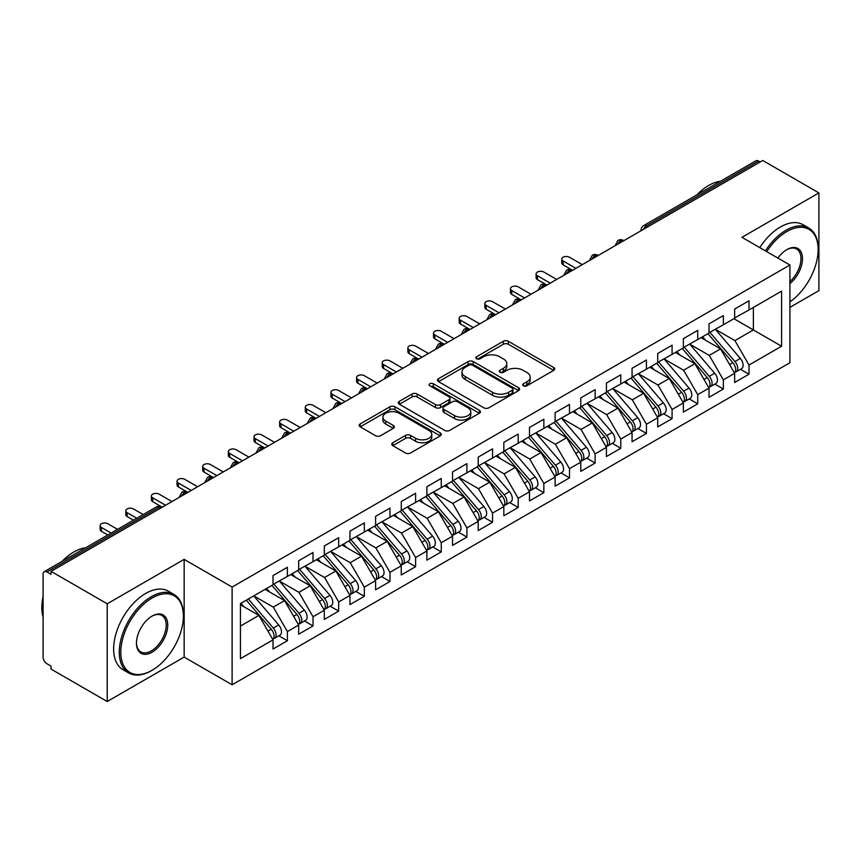 <?xml version="1.0" encoding="UTF-8"?>
<svg xmlns="http://www.w3.org/2000/svg" width="862" height="862" viewBox="0 0 862 862"><rect width="100%" height="100%" fill="white"/><g stroke="black" fill="none" stroke-linecap="round" stroke-linejoin="round"><path stroke-width="1.29" d="M523.396 385.81A2.489 1.444 0 0 0 526.919 385.81L553.673 370.369A3.556 2.058 0 0 0 554.708 368.914A3.556 2.058 0 0 0 553.673 367.46L508.354 341.298A3.556 2.058 0 0 0 503.322 341.298L476.578 356.739A2.489 1.444 0 0 0 475.846 357.762A2.489 1.444 0 0 0 476.578 358.775A2.489 1.444 0 0 0 480.102 358.775L483.56 356.771A11.389 6.573 0 0 1 499.669 356.771L503.451 358.958A11.389 6.573 0 0 1 506.781 363.602A11.389 6.573 0 0 1 503.451 368.257L499.992 370.261A2.489 1.444 0 0 0 499.26 371.274A2.489 1.444 0 0 0 499.992 372.287A2.489 1.444 0 0 0 503.516 372.287L506.975 370.294A11.389 6.573 0 0 1 523.083 370.294L526.865 372.47A11.389 6.573 0 0 1 530.195 377.125A11.389 6.573 0 0 1 526.865 381.78L523.396 383.773A2.489 1.444 0 0 0 522.674 384.786A2.489 1.444 0 0 0 523.396 385.81L523.396 383.773M392.813 442.745A3.556 2.058 0 0 0 391.768 444.199A3.556 2.058 0 0 0 392.813 445.654L405.528 452.992A3.556 2.058 0 0 0 410.56 452.992L440.267 435.838A3.556 2.058 0 0 0 441.301 434.383A3.556 2.058 0 0 0 440.267 432.929L394.947 406.778A3.556 2.058 0 0 0 389.915 406.778L360.208 423.921A3.556 2.058 0 0 0 359.174 425.375A3.556 2.058 0 0 0 360.208 426.83L375.563 435.698A3.556 2.058 0 0 0 380.605 435.698L393.309 428.36A3.556 2.058 0 0 0 394.354 426.905A3.556 2.058 0 0 0 393.309 425.451L385.702 421.055A9.525 5.495 0 0 1 382.911 417.165A9.525 5.495 0 0 1 388.794 412.09A9.525 5.495 0 0 1 399.171 413.275L428.996 430.504A9.525 5.495 0 0 1 431.787 434.383A9.525 5.495 0 0 1 425.903 439.469A9.525 5.495 0 0 1 415.527 438.273L410.56 435.407A3.556 2.058 0 0 0 405.528 435.407L392.813 442.745L392.813 445.654M789.915 307.368L818.9 290.634L818.9 192.905L762.73 160.483L51.052 571.366L51.052 574.329L46.947 571.959A5.441 3.146 -120 0 0 44.231 571.689A5.441 3.146 -120 0 0 43.1 574.178L43.1 657.103A5.441 3.146 -120 0 0 46.947 663.762L51.052 666.132L51.052 669.095L107.211 701.517L184.156 657.103L232.115 684.784L232.115 587.065L184.156 559.373L107.211 603.799L51.052 571.366M818.9 192.905L741.966 237.33L789.915 265.011L232.115 587.065M483.808 407.791A3.556 2.058 0 0 0 488.851 407.791L518.558 390.637A3.556 2.058 0 0 0 519.592 389.182A3.556 2.058 0 0 0 518.558 387.738L473.238 361.577A3.556 2.058 0 0 0 468.206 361.577L438.499 378.72A3.556 2.058 0 0 0 437.454 380.174A3.556 2.058 0 0 0 438.499 381.629L483.808 407.791M430.817 386.348A2.489 1.444 0 0 1 433.338 386.693L433.338 383.741L479.412 410.334A3.556 2.058 0 0 1 480.446 411.788A3.556 2.058 0 0 1 479.412 413.243L449.705 430.386A3.556 2.058 0 0 1 444.673 430.386L399.354 404.224L399.354 401.326A3.556 2.058 0 0 0 398.309 402.78A3.556 2.058 0 0 0 399.354 404.224M399.354 401.326L412.068 393.988A3.556 2.058 0 0 1 417.1 393.988L435.482 404.59A3.556 2.058 0 0 0 440.514 404.59L448.951 399.72A3.556 2.058 0 0 0 449.986 398.266A3.556 2.058 0 0 0 448.951 396.822L429.815 385.767A2.489 1.444 0 0 1 429.082 384.754A2.489 1.444 0 0 1 430.623 383.428A2.489 1.444 0 0 1 433.338 383.741M232.115 684.784L789.915 362.74L789.915 265.011M733.885 318.692L781.586 346.233L781.586 291.151L749.013 309.954L749.013 300.773L734.65 309.07L734.65 318.25L723.369 324.758L723.369 315.578L709.006 323.875L709.006 333.055L697.724 339.563L697.724 330.383L683.361 338.68L683.361 347.86L672.08 354.379L672.08 345.199L657.717 353.485L657.717 362.665L646.425 369.184L646.425 360.004L632.062 368.289L632.062 377.47L620.78 383.989L620.78 374.808L606.417 383.094L606.417 392.275L595.136 398.794L595.136 389.613L580.772 397.91L580.772 407.09L569.491 413.598L569.491 404.418L555.128 412.715L555.128 421.895L543.847 428.403L543.847 419.223L529.483 427.52L529.483 436.7L518.202 443.219L518.202 434.039L503.839 442.325L503.839 451.505L492.547 458.024L492.547 448.843L478.194 457.129L478.194 466.31L466.902 472.829L466.902 463.648L452.539 471.945L452.539 481.125L441.258 487.633L441.258 478.453L426.895 486.75L426.895 495.93L415.613 502.438L415.613 493.258L401.25 501.555L401.25 510.735L389.969 517.254L389.969 508.074L375.606 516.36L375.606 525.54L364.324 532.059L364.324 522.878L349.961 531.164L349.961 540.345L338.669 546.864L338.669 537.683L324.317 545.969L324.317 555.15L313.025 561.668L313.025 552.488L298.661 560.785L298.661 569.965L287.38 576.473L287.38 567.293L273.017 575.59L273.017 584.77L240.444 603.572L240.444 658.654L273.017 639.852L258.912 615.414L240.444 604.758M781.586 346.233L749.013 365.035L734.909 340.609L715.417 329.349M740.49 369.292L749.013 374.216L749.013 365.035M749.013 374.216L734.65 382.512L734.65 373.332L723.369 379.84L709.264 355.413L689.772 344.153L714.673 373.235L709.286 376.349A7.252 4.191 60 0 1 712.087 383.245A7.252 4.191 60 0 1 710.579 386.564A7.252 4.191 60 0 1 709.404 386.898M714.846 384.107L723.369 389.021L723.369 379.84M723.369 389.021L709.006 397.317L709.006 388.137L697.724 394.645L683.62 370.218L664.128 358.969L689.018 388.04L683.641 391.154A7.252 4.191 60 0 1 686.432 398.05A7.252 4.191 60 0 1 684.934 401.369A7.252 4.191 60 0 1 683.76 401.703M689.201 398.912L697.724 403.825L697.724 394.645M697.724 403.825L683.361 412.122L683.361 402.942L672.08 409.461L657.965 385.023L638.483 373.774M663.546 413.717L672.08 418.641L672.08 409.461M672.08 418.641L657.717 426.927L657.717 417.747L646.425 424.266L632.32 399.828L612.828 388.579M637.902 428.522L646.425 433.446L646.425 424.266M646.425 433.446L632.062 441.732L632.062 432.552L620.78 439.07L606.676 414.644L587.184 403.384M612.257 443.327L620.78 448.251L620.78 439.07M620.78 448.251L606.417 456.548L606.417 447.367L595.136 453.875L581.031 429.448L561.539 418.189M586.613 458.131L595.136 463.056L595.136 453.875M595.136 463.056L580.772 471.352L580.772 462.172L569.491 468.68L555.387 444.253L535.895 433.004M560.968 472.947L569.491 477.86L569.491 468.68M569.491 477.86L555.128 486.157L555.128 476.977L543.847 483.485L529.742 459.058L510.25 447.809M535.324 487.752L543.847 492.665L543.847 483.485M543.847 492.665L529.483 500.962L529.483 491.782L518.202 498.301L504.087 473.863L484.606 462.614M509.668 502.557L518.202 507.481L518.202 498.301M518.202 507.481L503.839 515.767L503.839 506.587L492.547 513.105L478.442 488.668L458.95 477.419M484.024 517.362L492.547 522.286L492.547 513.105M492.547 522.286L478.194 530.572L478.194 521.391L466.902 527.91L452.798 503.483L433.306 492.224M458.379 532.166L466.902 537.091L466.902 527.91M466.902 537.091L452.539 545.387L452.539 536.207L441.258 542.715L427.153 518.288L407.661 507.028M432.735 546.971L441.258 551.895L441.258 542.715M441.258 551.895L426.895 560.192L426.895 551.012L415.613 557.52L401.509 533.093L382.017 521.844M407.09 561.787L415.613 566.7L415.613 557.52M415.613 566.7L401.25 574.997L401.25 565.817L389.969 572.336L375.864 547.898L356.372 536.649M381.446 576.592L389.969 581.516L389.969 572.336M389.969 581.516L375.606 589.802L375.606 580.622L364.324 587.141L350.209 562.703L330.728 551.454M355.79 591.397L364.324 596.321L364.324 587.141M364.324 596.321L349.961 604.607L349.961 595.426L338.669 601.945L324.565 577.508L305.073 566.259M330.146 606.202L338.669 611.126L338.669 601.945M338.669 611.126L324.317 619.412L324.317 610.231L313.025 616.75L298.92 592.323L279.428 581.063M304.502 621.006L313.025 625.931L313.025 616.75M313.025 625.931L298.661 634.227L298.661 625.047L287.38 631.555L273.276 607.128L253.784 595.868M278.857 635.822L287.38 640.735L287.38 631.555M287.38 640.735L273.017 649.032L273.017 639.852M273.017 584.468L287.38 576.473M240.444 626.081L258.912 615.414M298.661 569.663L313.025 561.668M273.276 607.128L284.557 600.609L265.065 589.36M298.661 625.047L284.557 600.609M324.317 554.859L338.669 546.864M298.92 592.323L310.201 585.804L290.709 574.555M324.317 610.231L310.201 585.804M349.961 540.054L364.324 532.059M324.565 577.508L335.857 571L316.365 559.74M349.961 595.426L335.857 571M375.606 525.249L389.969 517.254M350.209 562.703L361.501 556.195L342.009 544.935M375.606 580.622L361.501 556.195M401.25 510.433L415.613 502.438M375.864 547.898L387.146 541.379L367.654 530.13M401.25 565.817L387.146 541.379M426.895 495.628L441.258 487.633M401.509 533.093L412.79 526.574L393.298 515.325M426.895 551.012L412.79 526.574M452.539 480.824L466.902 472.829M427.153 518.288L438.435 511.769L418.943 500.52M452.539 536.207L438.435 511.769M478.194 466.019L492.547 458.024M452.798 503.483L464.079 496.965L444.587 485.715M478.194 521.391L464.079 496.965M503.839 451.214L518.202 443.219M478.442 488.668L489.735 482.16L470.243 470.9M503.839 506.587L489.735 482.16M529.483 436.409L543.847 428.403M504.087 473.863L515.379 467.355L495.887 456.095M529.483 491.782L515.379 467.355M555.128 421.593L569.491 413.598M529.742 459.058L541.024 452.539L521.532 441.29M555.128 476.977L541.024 452.539M580.772 406.789L595.136 398.794M555.387 444.253L566.668 437.734L547.176 426.485M580.772 462.172L566.668 437.734M606.417 391.984L620.78 383.989M581.031 429.448L592.313 422.93L572.821 411.68M606.417 447.367L592.313 422.93M632.062 377.179L646.425 369.184M606.676 414.644L617.957 408.125L598.465 396.876M632.062 432.552L617.957 408.125M657.717 362.374L672.08 354.379M632.32 399.828L643.612 393.32L624.12 382.06M657.717 417.747L643.612 393.32M683.361 347.569L697.724 339.563M657.965 385.023L669.257 378.515L649.765 367.255M683.361 402.942L669.257 378.515M709.006 332.754L723.369 324.758M683.62 370.218L694.901 363.699L675.409 352.45M709.006 388.137L694.901 363.699M760.165 161.959L758.635 161.075L646.489 225.812L648.03 226.706M643.418 229.367A5.441 3.146 120 0 1 646.489 225.812A5.441 3.146 60 0 0 643.774 225.542L755.909 160.806A5.441 3.146 60 0 1 758.635 161.075M734.65 317.949L749.013 309.954M734.909 340.609L753.377 329.941L753.377 307.432L781.586 291.151M709.264 355.413L720.546 348.894L701.054 337.645M734.65 373.332L720.546 348.894M107.211 603.799L107.211 701.517M184.156 657.103L184.156 559.373M622.256 241.586L620.715 240.692A5.441 3.146 -120 0 0 618 240.423A5.441 3.146 -120 0 0 617.935 240.466L615.403 245.067A5.441 3.146 0 0 0 615.457 245.508M596.612 256.391L595.071 255.508A5.441 3.146 -120 0 0 592.356 255.238A5.441 3.146 -120 0 0 592.291 255.271L589.759 259.871A5.441 3.146 0 0 0 589.813 260.313M570.967 271.196L569.426 270.312A5.441 3.146 -120 0 0 566.7 270.043A5.441 3.146 -120 0 0 566.646 270.075L564.114 274.676A5.441 3.146 0 0 0 564.168 275.118M545.323 286.001L543.782 285.117A5.441 3.146 -120 0 0 541.056 284.848A5.441 3.146 -120 0 0 540.991 284.88L538.47 289.481A5.441 3.146 0 0 0 538.524 289.934M519.667 300.806L518.137 299.922A5.441 3.146 -120 0 0 515.411 299.653A5.441 3.146 -120 0 0 515.347 299.696L512.815 304.286A5.441 3.146 0 0 0 512.879 304.739M494.023 315.621L492.482 314.727A5.441 3.146 -120 0 0 489.767 314.458A5.441 3.146 -120 0 0 489.702 314.501L487.17 319.091A5.441 3.146 0 0 0 487.224 319.543M468.378 330.426L466.838 329.532A5.441 3.146 -120 0 0 464.122 329.262A5.441 3.146 -120 0 0 464.058 329.306L461.526 333.906A5.441 3.146 0 0 0 461.579 334.348M442.734 345.231L441.193 344.347A5.441 3.146 -120 0 0 438.478 344.078A5.441 3.146 -120 0 0 438.413 344.11L435.881 348.711A5.441 3.146 0 0 0 435.935 349.153M417.089 360.036L415.549 359.152A5.441 3.146 -120 0 0 412.823 358.883A5.441 3.146 -120 0 0 412.769 358.915L410.237 363.516A5.441 3.146 0 0 0 410.29 363.958M391.445 374.841L389.904 373.957A5.441 3.146 -120 0 0 387.178 373.688A5.441 3.146 -120 0 0 387.113 373.72L384.592 378.321A5.441 3.146 0 0 0 384.646 378.774M365.79 389.656L364.26 388.762A5.441 3.146 -120 0 0 361.534 388.493A5.441 3.146 -120 0 0 361.469 388.536L358.937 393.126A5.441 3.146 0 0 0 359.001 393.578M340.145 404.461L338.604 403.567A5.441 3.146 -120 0 0 335.889 403.297A5.441 3.146 -120 0 0 335.824 403.341L333.292 407.941A5.441 3.146 0 0 0 333.346 408.383M314.501 419.266L312.96 418.372A5.441 3.146 -120 0 0 310.245 418.102A5.441 3.146 -120 0 0 310.18 418.145L307.648 422.746A5.441 3.146 0 0 0 307.702 423.188M288.856 434.071L287.315 433.187A5.441 3.146 -120 0 0 284.6 432.918A5.441 3.146 -120 0 0 284.535 432.95L282.003 437.551A5.441 3.146 0 0 0 282.057 437.993M263.212 448.876L261.671 447.992A5.441 3.146 -120 0 0 258.956 447.723A5.441 3.146 -120 0 0 258.891 447.755L256.359 452.356A5.441 3.146 0 0 0 256.413 452.798M237.567 463.681L236.026 462.797A5.441 3.146 -120 0 0 233.3 462.528A5.441 3.146 -120 0 0 233.236 462.571L230.714 467.161A5.441 3.146 0 0 0 230.768 467.613M211.912 478.496L210.382 477.602A5.441 3.146 -120 0 0 207.656 477.332A5.441 3.146 -120 0 0 207.591 477.376L205.059 481.966A5.441 3.146 0 0 0 205.124 482.418M186.267 493.301L184.727 492.407A5.441 3.146 -120 0 0 182.011 492.137A5.441 3.146 -120 0 0 181.947 492.18L179.415 496.781A5.441 3.146 0 0 0 179.468 497.223M524.398 386.154L526.865 384.732A11.389 6.573 0 0 0 530.195 380.088L530.195 377.125M506.781 363.602L506.781 366.565A11.389 6.573 0 0 1 503.451 371.22L500.984 372.643M553.619 370.391L508.354 344.261A3.556 2.058 0 0 0 503.322 344.261L477.57 359.131M518.504 390.669L473.238 364.529A3.556 2.058 0 0 0 468.206 364.529L438.553 381.661M512.254 390.206A2.489 1.444 0 0 0 512.987 389.182A2.489 1.444 0 0 0 512.254 388.169L472.484 365.208A2.489 1.444 0 0 0 468.96 365.208L465.308 367.309A11.389 6.573 0 0 0 461.978 371.964A11.389 6.573 0 0 0 465.308 376.619L492.493 392.307A11.389 6.573 0 0 0 508.612 392.307L512.254 390.206L512.254 393.169A2.489 1.444 0 0 0 512.987 392.145L512.987 389.182M461.978 371.964L461.978 374.927A11.389 6.573 0 0 0 465.308 379.582L465.308 376.619M512.254 393.169L508.612 395.27A11.389 6.573 0 0 1 492.493 395.27L465.308 379.582M399.408 404.256L412.068 396.94L412.068 393.988M449.986 398.266L449.986 401.229A3.556 2.058 0 0 1 448.951 402.683L440.514 407.554A3.556 2.058 0 0 1 435.482 407.554L417.1 396.94A3.556 2.058 0 0 0 412.068 396.94M433.338 386.693L479.358 413.264M454.554 415.603A9.525 5.495 0 0 0 464.93 416.799A9.525 5.495 0 0 0 470.803 411.713A9.525 5.495 0 0 0 468.012 407.823L457.506 401.757A3.556 2.058 0 0 0 452.475 401.757L444.038 406.627A3.556 2.058 0 0 0 442.993 408.082A3.556 2.058 0 0 0 444.038 409.536L454.554 415.603L454.554 418.566A9.525 5.495 0 0 0 464.93 419.751A9.525 5.495 0 0 0 470.803 414.676L470.803 411.713M442.993 408.082L442.993 411.045A3.556 2.058 0 0 0 444.038 412.499L444.038 409.536M454.554 418.566L444.038 412.499M431.787 434.383L431.787 437.346A9.525 5.495 0 0 1 425.903 442.432A9.525 5.495 0 0 1 415.527 441.236L410.56 438.37A3.556 2.058 0 0 0 405.528 438.37L392.856 445.676M382.911 417.165L382.911 420.128A9.525 5.495 0 0 0 385.702 424.018L385.702 421.055M393.309 425.451L393.309 428.36L385.702 424.018M440.213 435.87L394.947 409.73A3.556 2.058 0 0 0 389.915 409.73L360.262 426.852M709.997 332.484L734.93 361.544A7.252 4.191 60 0 1 737.732 368.44A7.252 4.191 60 0 1 736.223 371.759L741.611 368.645A7.252 4.191 -120 0 0 743.119 365.326A7.252 4.191 -120 0 0 740.318 358.43L715.385 329.37M736.223 371.759A7.252 4.191 60 0 1 735.049 372.093M707.95 333.669L732.872 362.73A7.252 4.191 60 0 1 735.674 369.615A7.252 4.191 60 0 1 734.359 372.826M563.08 260.949L563.08 264.796A4.536 2.618 180 0 1 561.755 262.942L561.755 259.096A4.536 2.618 0 0 0 563.08 260.949L575.902 268.351M582.313 264.645L569.491 257.242A4.536 2.618 0 0 0 564.545 256.671A4.536 2.618 0 0 0 561.755 259.096M705.515 340.221L702.562 336.773M563.08 264.796L572.142 270.043A5.441 3.146 120 0 0 569.426 270.312A5.441 3.146 120 0 0 566.474 273.793M710.579 386.564L715.966 383.45A7.252 4.191 -120 0 0 717.464 380.131A7.252 4.191 -120 0 0 714.673 373.235M682.305 348.474L707.228 377.534A7.252 4.191 60 0 1 710.029 384.43A7.252 4.191 60 0 1 708.715 387.631M537.435 275.754L537.435 279.6A4.536 2.618 180 0 1 536.099 277.747L536.099 273.9A4.536 2.618 0 0 0 537.435 275.754L550.258 283.156M556.669 279.45L543.847 272.047A4.536 2.618 0 0 0 538.901 271.487A4.536 2.618 0 0 0 536.099 273.9M679.87 355.025L676.918 351.577M537.435 279.6L546.917 285.074M684.353 347.289L709.286 376.349M684.934 401.369L690.322 398.266A7.252 4.191 -120 0 0 691.82 394.936A7.252 4.191 -120 0 0 689.018 388.04M656.65 363.279L681.583 392.339A7.252 4.191 60 0 1 684.385 399.235A7.252 4.191 60 0 1 683.07 402.435M511.791 290.559L511.791 294.405A4.536 2.618 180 0 1 510.455 292.552L510.455 288.705A4.536 2.618 0 0 0 511.791 290.559L524.613 297.961M531.024 294.254L518.202 286.852A4.536 2.618 0 0 0 513.256 286.292A4.536 2.618 0 0 0 510.455 288.705M654.226 369.83L651.273 366.382M511.791 294.405L521.273 299.89M658.708 362.094L683.641 391.154M633.064 376.899L657.986 405.959A7.252 4.191 60 0 1 660.788 412.855A7.252 4.191 60 0 1 659.29 416.174L664.677 413.07A7.252 4.191 -120 0 0 666.175 409.752A7.252 4.191 -120 0 0 663.374 402.856L638.44 373.796M659.29 416.174A7.252 4.191 60 0 1 658.115 416.508M631.006 378.084L655.939 407.144A7.252 4.191 60 0 1 658.74 414.04A7.252 4.191 60 0 1 657.426 417.24M486.136 305.363L486.136 309.21A4.536 2.618 180 0 1 484.81 307.368L484.81 303.51A4.536 2.618 0 0 0 486.136 305.363L498.958 312.766M505.369 309.07L492.547 301.668A4.536 2.618 0 0 0 487.612 301.097A4.536 2.618 0 0 0 484.81 303.51M628.581 384.635L625.618 381.198M486.136 309.21L495.628 314.695M607.408 391.704L632.342 420.764A7.252 4.191 60 0 1 635.143 427.66A7.252 4.191 60 0 1 633.645 430.978L639.033 427.875A7.252 4.191 -120 0 0 640.531 424.557A7.252 4.191 -120 0 0 637.729 417.661L612.796 388.6M633.645 430.978A7.252 4.191 60 0 1 632.471 431.323M605.361 392.889L630.294 421.949A7.252 4.191 60 0 1 633.096 428.845A7.252 4.191 60 0 1 631.771 432.045M460.491 320.168L460.491 324.026A4.536 2.618 180 0 1 459.166 322.172L459.166 318.326A4.536 2.618 0 0 0 460.491 320.168L473.313 327.571M479.725 323.875L466.902 316.473A4.536 2.618 0 0 0 461.967 315.901A4.536 2.618 0 0 0 459.166 318.326M602.937 399.451L599.974 396.003M460.491 324.026L469.984 329.499M789.915 301.862A44.253 25.548 120 0 0 818.135 249.614A44.253 25.548 120 0 0 786.844 231.555A44.253 25.548 120 0 0 766.727 251.629M765.413 250.864A45.341 26.172 -60 0 1 786.069 230.219A45.341 26.172 -60 0 1 808.739 227.977A45.341 26.172 -60 0 1 818.135 248.73L818.135 249.614M777.869 258.061A22.121 12.768 -60 0 1 786.844 249.614L786.844 249.614A22.121 12.768 -60 0 1 802.414 256.908A22.121 12.768 -60 0 1 789.915 283.62M696.819 194.92A45.341 26.172 -60 0 1 708.618 185.502A45.341 26.172 -60 0 1 720.427 181.289M759.767 247.609A45.341 26.172 -60 0 1 780.433 226.965A45.341 26.172 -60 0 1 803.104 224.713L808.739 227.977M789.915 281.605A21.033 12.143 120 0 0 800.442 263.384A21.033 12.143 120 0 0 796.596 249.021A21.033 12.143 120 0 0 786.456 249.851M151.324 670.722L152.1 670.28A44.253 25.548 120 0 0 183.39 616.082A44.253 25.548 120 0 0 152.1 598.023A44.253 25.548 120 0 0 120.809 652.211A44.253 25.548 120 0 0 152.1 670.28L151.324 670.722A45.341 26.172 -60 0 1 128.664 672.963A45.341 26.172 -60 0 1 121.714 636.641A45.341 26.172 -60 0 1 151.324 596.687A45.341 26.172 -60 0 1 173.995 594.446A45.341 26.172 -60 0 1 183.39 615.199L183.39 616.082M152.1 652.211A22.121 12.768 -60 0 1 136.455 643.181A22.121 12.768 -60 0 1 152.1 616.082L152.1 616.082A22.121 12.768 -60 0 1 167.745 625.112A22.121 12.768 -60 0 1 152.1 652.211M136.455 642.729A21.033 12.143 120 0 0 140.808 651.92A21.033 12.143 120 0 0 151.324 650.885A21.033 12.143 120 0 0 165.073 632.342A21.033 12.143 120 0 0 161.84 615.49A21.033 12.143 120 0 0 151.712 616.319M62.064 561.388A45.341 26.172 -60 0 1 73.873 551.971A45.341 26.172 -60 0 1 85.683 547.758M128.664 672.963L123.018 669.709A45.341 26.172 -60 0 1 116.068 633.376A45.341 26.172 -60 0 1 145.689 593.433A45.341 26.172 -60 0 1 168.349 591.181L173.995 594.446M43.1 617.117A45.341 26.172 -60 0 1 43.1 596.396M581.764 406.508L606.697 435.579A7.252 4.191 60 0 1 609.499 442.465A7.252 4.191 60 0 1 608.001 445.794L613.378 442.68A7.252 4.191 -120 0 0 614.886 439.361A7.252 4.191 -120 0 0 612.085 432.465L587.151 403.405M608.001 445.794A7.252 4.191 60 0 1 606.826 446.128M579.717 407.694L604.65 436.765A7.252 4.191 60 0 1 607.451 443.65A7.252 4.191 60 0 1 606.126 446.861M434.847 334.973L434.847 338.831A4.536 2.618 180 0 1 433.521 336.977L433.521 333.131A4.536 2.618 0 0 0 434.847 334.973L447.669 342.386M454.08 338.68L441.258 331.277A4.536 2.618 0 0 0 436.323 330.706A4.536 2.618 0 0 0 433.521 333.131M577.281 414.256L574.329 410.808M434.847 338.831L444.339 344.304M556.119 421.324L581.053 450.384A7.252 4.191 60 0 1 583.854 457.28A7.252 4.191 60 0 1 582.346 460.599L587.733 457.485A7.252 4.191 -120 0 0 589.242 454.166A7.252 4.191 -120 0 0 586.44 447.27L561.507 418.21M582.346 460.599A7.252 4.191 60 0 1 581.171 460.933M554.072 422.509L578.995 451.569A7.252 4.191 60 0 1 581.796 458.465A7.252 4.191 60 0 1 580.482 461.666M409.202 349.789L409.202 353.635A4.536 2.618 180 0 1 407.877 351.782L407.877 347.936A4.536 2.618 0 0 0 409.202 349.789L422.024 357.191M428.436 353.485L415.613 346.082A4.536 2.618 0 0 0 410.668 345.511A4.536 2.618 0 0 0 407.877 347.936M551.637 429.06L548.685 425.612M409.202 353.635L418.264 358.883A5.441 3.146 120 0 0 415.549 359.152A5.441 3.146 120 0 0 412.596 362.633M530.475 436.129L555.408 465.189A7.252 4.191 60 0 1 558.21 472.085A7.252 4.191 60 0 1 556.701 475.404L562.089 472.29A7.252 4.191 -120 0 0 563.586 468.971A7.252 4.191 -120 0 0 560.796 462.075L535.862 433.015M556.701 475.404A7.252 4.191 60 0 1 555.527 475.738M528.428 437.314L553.35 466.374A7.252 4.191 60 0 1 556.152 473.27A7.252 4.191 60 0 1 554.837 476.47M383.558 364.594L383.558 368.44A4.536 2.618 180 0 1 382.222 366.587L382.222 362.74A4.536 2.618 0 0 0 383.558 364.594L396.38 371.996M402.791 368.289L389.969 360.887A4.536 2.618 0 0 0 385.023 360.327A4.536 2.618 0 0 0 382.222 362.74M525.992 443.865L523.04 440.417M383.558 368.44L392.619 373.688A5.441 3.146 120 0 0 389.904 373.957A5.441 3.146 120 0 0 386.952 377.437M504.83 450.934L529.764 479.994A7.252 4.191 60 0 1 532.554 486.89A7.252 4.191 60 0 1 531.057 490.209L536.444 487.105A7.252 4.191 -120 0 0 537.942 483.776A7.252 4.191 -120 0 0 535.14 476.891L510.218 447.82M531.057 490.209A7.252 4.191 60 0 1 529.882 490.543M502.772 452.119L527.706 481.179A7.252 4.191 60 0 1 530.507 488.075A7.252 4.191 60 0 1 529.193 491.275M357.913 379.399L357.913 383.245A4.536 2.618 180 0 1 356.577 381.403L356.577 377.545A4.536 2.618 0 0 0 357.913 379.399L370.735 386.801M377.147 383.105L364.324 375.692A4.536 2.618 0 0 0 359.379 375.132A4.536 2.618 0 0 0 356.577 377.545M500.348 458.67L497.396 455.233M357.913 383.245L366.975 388.493A5.441 3.146 120 0 0 364.26 388.762A5.441 3.146 120 0 0 361.307 392.242M479.186 465.739L504.108 494.799A7.252 4.191 60 0 1 506.91 501.695A7.252 4.191 60 0 1 505.412 505.013L510.8 501.91A7.252 4.191 -120 0 0 512.297 498.592A7.252 4.191 -120 0 0 509.496 491.696L484.563 462.635M505.412 505.013A7.252 4.191 60 0 1 504.238 505.347M477.128 466.924L502.061 495.984A7.252 4.191 60 0 1 504.863 502.88A7.252 4.191 60 0 1 503.548 506.08M332.258 394.203L332.258 398.05A4.536 2.618 180 0 1 330.933 396.208L330.933 392.35A4.536 2.618 0 0 0 332.258 394.203L345.08 401.606M351.491 397.91L338.669 390.508A4.536 2.618 0 0 0 333.734 389.936A4.536 2.618 0 0 0 330.933 392.35M474.703 473.475L471.74 470.038M332.258 398.05L341.33 403.297A5.441 3.146 120 0 0 338.604 403.567A5.441 3.146 120 0 0 335.663 407.047M453.531 480.543L478.464 509.604A7.252 4.191 60 0 1 481.265 516.5A7.252 4.191 60 0 1 479.768 519.818L485.155 516.715A7.252 4.191 -120 0 0 486.653 513.396A7.252 4.191 -120 0 0 483.851 506.5L458.918 477.44M479.768 519.818A7.252 4.191 60 0 1 478.593 520.163M451.483 481.729L476.417 510.789A7.252 4.191 60 0 1 479.218 517.685A7.252 4.191 60 0 1 477.893 520.885M306.613 409.008L306.613 412.866A4.536 2.618 180 0 1 305.288 411.012L305.288 407.166A4.536 2.618 0 0 0 306.613 409.008L319.436 416.411M325.847 412.715L313.025 405.312A4.536 2.618 0 0 0 308.09 404.741A4.536 2.618 0 0 0 305.288 407.166M449.059 488.291L446.096 484.843M306.613 412.866L315.686 418.102A5.441 3.146 120 0 0 312.96 418.372A5.441 3.146 120 0 0 310.008 421.852M427.886 495.359L452.819 524.419A7.252 4.191 60 0 1 455.621 531.304A7.252 4.191 60 0 1 454.123 534.634L459.5 531.52A7.252 4.191 -120 0 0 461.008 528.201A7.252 4.191 -120 0 0 458.207 521.305L433.274 492.245M454.123 534.634A7.252 4.191 60 0 1 452.949 534.968M425.839 496.534L450.772 525.604A7.252 4.191 60 0 1 453.574 532.49A7.252 4.191 60 0 1 452.248 535.701M280.969 423.824L280.969 427.671A4.536 2.618 180 0 1 279.644 425.817L279.644 421.971A4.536 2.618 0 0 0 280.969 423.824L293.791 431.226M300.202 427.52L287.38 420.117A4.536 2.618 0 0 0 282.445 419.546A4.536 2.618 0 0 0 279.644 421.971M423.404 503.096L420.451 499.648M280.969 427.671L290.041 432.918A5.441 3.146 120 0 0 287.315 433.187A5.441 3.146 120 0 0 284.363 436.668M402.242 510.164L427.175 539.224A7.252 4.191 60 0 1 429.976 546.12A7.252 4.191 60 0 1 428.468 549.439L433.855 546.325A7.252 4.191 -120 0 0 435.364 543.006A7.252 4.191 -120 0 0 432.562 536.11L407.629 507.05M428.468 549.439A7.252 4.191 60 0 1 427.293 549.773M400.194 511.349L425.117 540.409A7.252 4.191 60 0 1 427.918 547.305A7.252 4.191 60 0 1 426.604 550.506M255.324 438.629L255.324 442.475A4.536 2.618 180 0 1 253.999 440.622L253.999 436.775A4.536 2.618 0 0 0 255.324 438.629L268.147 446.031M274.558 442.325L261.736 434.922A4.536 2.618 0 0 0 256.79 434.362A4.536 2.618 0 0 0 253.999 436.775M397.759 517.9L394.807 514.452M255.324 442.475L264.386 447.723A5.441 3.146 120 0 0 261.671 447.992A5.441 3.146 120 0 0 258.719 451.472M376.597 524.969L401.53 554.029A7.252 4.191 60 0 1 404.332 560.925A7.252 4.191 60 0 1 402.823 564.244L408.211 561.13A7.252 4.191 -120 0 0 409.709 557.811A7.252 4.191 -120 0 0 406.918 550.915L381.985 521.855M402.823 564.244A7.252 4.191 60 0 1 401.649 564.578M374.55 526.154L399.472 555.214A7.252 4.191 60 0 1 402.274 562.11A7.252 4.191 60 0 1 400.959 565.31M229.68 453.434L229.68 457.28A4.536 2.618 180 0 1 228.344 455.427L228.344 451.58A4.536 2.618 0 0 0 229.68 453.434L242.502 460.836M248.913 457.129L236.091 449.727A4.536 2.618 0 0 0 231.145 449.167A4.536 2.618 0 0 0 228.344 451.58M372.115 532.705L369.162 529.257M229.68 457.28L238.742 462.528A5.441 3.146 120 0 0 236.026 462.797A5.441 3.146 120 0 0 233.074 466.277M350.953 539.774L375.886 568.834A7.252 4.191 60 0 1 378.677 575.73A7.252 4.191 60 0 1 377.179 579.048L382.566 575.945A7.252 4.191 -120 0 0 384.064 572.616A7.252 4.191 -120 0 0 381.263 565.731L356.34 536.66M377.179 579.048A7.252 4.191 60 0 1 376.004 579.383M348.894 540.959L373.828 570.019A7.252 4.191 60 0 1 376.629 576.915A7.252 4.191 60 0 1 375.315 580.115M204.035 468.238L204.035 472.085A4.536 2.618 180 0 1 202.699 470.243L202.699 466.385A4.536 2.618 0 0 0 204.035 468.238L216.858 475.641M223.269 471.945L210.447 464.543A4.536 2.618 0 0 0 205.501 463.971A4.536 2.618 0 0 0 202.699 466.385M346.47 547.51L343.518 544.073M204.035 472.085L213.097 477.332A5.441 3.146 120 0 0 210.382 477.602A5.441 3.146 120 0 0 207.43 481.082M325.308 554.578L350.231 583.639A7.252 4.191 60 0 1 353.032 590.535A7.252 4.191 60 0 1 351.534 593.853L356.922 590.75A7.252 4.191 -120 0 0 358.42 587.431A7.252 4.191 -120 0 0 355.618 580.535L330.685 551.475M351.534 593.853A7.252 4.191 60 0 1 350.36 594.198M323.25 555.764L348.183 584.824A7.252 4.191 60 0 1 350.985 591.72A7.252 4.191 60 0 1 349.67 594.92M178.38 483.043L178.38 486.901A4.536 2.618 180 0 1 177.055 485.047L177.055 481.19A4.536 2.618 0 0 0 178.38 483.043L191.202 490.446M197.613 486.75L184.791 479.347A4.536 2.618 0 0 0 179.856 478.776A4.536 2.618 0 0 0 177.055 481.19M320.826 562.326L317.862 558.878M178.38 486.901L187.453 492.137A5.441 3.146 120 0 0 184.727 492.407A5.441 3.146 120 0 0 181.785 495.887M299.653 569.383L324.586 598.454A7.252 4.191 60 0 1 327.388 605.339A7.252 4.191 60 0 1 325.89 608.669L331.277 605.555A7.252 4.191 -120 0 0 332.775 602.236A7.252 4.191 -120 0 0 329.974 595.34L305.04 566.28M325.89 608.669A7.252 4.191 60 0 1 324.715 609.003M297.605 570.569L322.539 599.629A7.252 4.191 60 0 1 325.34 606.525A7.252 4.191 60 0 1 324.015 609.736M152.736 497.848L152.736 501.706A4.536 2.618 180 0 1 151.41 499.852L151.41 496.006A4.536 2.618 0 0 0 152.736 497.848L165.558 505.251M171.969 501.555L159.147 494.152A4.536 2.618 0 0 0 154.212 493.581A4.536 2.618 0 0 0 151.41 496.006M295.181 577.131L292.218 573.683M152.736 501.706L161.808 506.953A5.441 3.146 120 0 0 159.082 507.222L46.947 571.959M274.008 584.199L298.942 613.259A7.252 4.191 60 0 1 301.743 620.155A7.252 4.191 60 0 1 300.245 623.474L305.622 620.36A7.252 4.191 -120 0 0 307.131 617.041A7.252 4.191 -120 0 0 304.329 610.145L279.396 581.085M300.245 623.474A7.252 4.191 60 0 1 299.071 623.808M271.961 585.384L296.894 614.444A7.252 4.191 60 0 1 299.696 621.33A7.252 4.191 60 0 1 298.371 624.541M127.091 512.664L127.091 516.51A4.536 2.618 180 0 1 125.766 514.657L125.766 510.81A4.536 2.618 0 0 0 127.091 512.664L136.778 518.256M143.189 514.549L133.502 508.957A4.536 2.618 0 0 0 128.567 508.386A4.536 2.618 0 0 0 125.766 510.81M269.526 591.935L266.573 588.487M127.091 516.51L133.448 520.174M248.364 599.004L273.297 628.064A7.252 4.191 60 0 1 276.099 634.96A7.252 4.191 60 0 1 274.59 638.279L279.978 635.165A7.252 4.191 -120 0 0 281.486 631.846A7.252 4.191 -120 0 0 278.685 624.95L253.751 595.89M274.59 638.279A7.252 4.191 60 0 1 273.416 638.613M246.316 600.189L271.239 629.249A7.252 4.191 60 0 1 274.041 636.145A7.252 4.191 60 0 1 272.726 639.345M101.447 527.469L101.447 531.315A4.536 2.618 180 0 1 100.121 529.462L100.121 525.615A4.536 2.618 0 0 0 101.447 527.469L111.133 533.061M117.544 529.354L107.858 523.762A4.536 2.618 0 0 0 102.912 523.202A4.536 2.618 0 0 0 100.121 525.615M243.881 606.74L240.929 603.292M101.447 531.315L107.804 534.99M160.623 508.106L159.082 507.222A5.441 3.146 -120 0 0 156.367 506.953L44.231 571.689M623.851 240.66L623.442 240.423A5.441 3.146 120 0 0 620.715 240.692A5.441 3.146 120 0 0 617.763 244.172M598.206 255.475L597.797 255.238A5.441 3.146 120 0 0 595.071 255.508A5.441 3.146 120 0 0 592.119 258.988M546.907 285.085L546.497 284.848A5.441 3.146 120 0 0 543.782 285.117A5.441 3.146 120 0 0 540.83 288.598M521.262 299.89L520.853 299.653A5.441 3.146 120 0 0 518.137 299.922A5.441 3.146 120 0 0 515.185 303.402M495.618 314.695L495.208 314.458A5.441 3.146 120 0 0 492.482 314.727A5.441 3.146 120 0 0 489.541 318.207M469.973 329.499L469.564 329.262A5.441 3.146 120 0 0 466.838 329.532A5.441 3.146 120 0 0 463.885 333.012M444.329 344.315L443.919 344.078A5.441 3.146 120 0 0 441.193 344.347A5.441 3.146 120 0 0 438.241 347.828M526.865 384.732L526.865 381.78M499.992 372.287L499.992 370.261M503.451 371.22L503.451 368.257M476.578 358.775L476.578 356.739M503.322 344.261L503.322 341.298M508.354 344.261L508.354 341.298M553.673 370.369L553.673 367.46M438.499 381.629L438.499 378.72M468.206 364.529L468.206 361.577M473.238 364.529L473.238 361.577M518.558 390.637L518.558 387.738M492.493 395.27L492.493 392.307M508.612 395.27L508.612 392.307M417.1 396.94L417.1 393.988M435.482 407.554L435.482 404.59M440.514 407.554L440.514 404.59M448.951 402.683L448.951 399.72M479.412 413.243L479.412 410.334M405.528 438.37L405.528 435.407M410.56 438.37L410.56 435.407M415.527 441.236L415.527 438.273M360.208 426.83L360.208 423.921M389.915 409.73L389.915 406.778M394.947 409.73L394.947 406.778M440.267 435.838L440.267 432.929M732.872 362.73L729.618 364.604M740.318 358.43L734.93 361.544M707.228 377.534L703.974 379.409M681.583 392.339L678.329 394.225M655.939 407.144L652.674 409.03M663.374 402.856L657.986 405.959M630.294 421.949L627.03 423.835M637.729 417.661L632.342 420.764M604.65 436.765L601.385 438.639M612.085 432.465L606.697 435.579M578.995 451.569L575.741 453.444M586.44 447.27L581.053 450.384M553.35 466.374L550.096 468.26M560.796 462.075L555.408 465.189M527.706 481.179L524.452 483.065M535.14 476.891L529.764 479.994M502.061 495.984L498.796 497.87M509.496 491.696L504.108 494.799M476.417 510.789L473.152 512.674M483.851 506.5L478.464 509.604M450.772 525.604L447.507 527.479M458.207 521.305L452.819 524.419M425.117 540.409L421.863 542.284M432.562 536.11L427.175 539.224M399.472 555.214L396.218 557.1M406.918 550.915L401.53 554.029M373.828 570.019L370.574 571.905M381.263 565.731L375.886 568.834M348.183 584.824L344.919 586.71M355.618 580.535L350.231 583.639M322.539 599.629L319.274 601.514M329.974 595.34L324.586 598.454M296.894 614.444L293.63 616.319M304.329 610.145L298.942 613.259M271.239 629.249L267.985 631.124M278.685 624.95L273.297 628.064M623.442 240.423A5.441 5.441 0 0 0 618 240.423M643.774 225.542A5.441 5.441 0 0 0 641.048 230.262M597.797 255.238A5.441 5.441 0 0 0 592.356 255.238M572.142 270.043A5.441 5.441 0 0 0 566.7 270.043M546.497 284.848A5.441 5.441 0 0 0 541.056 284.848M520.853 299.653A5.441 5.441 0 0 0 515.411 299.653M495.208 314.458A5.441 5.441 0 0 0 489.767 314.458M469.564 329.262A5.441 5.441 0 0 0 464.122 329.262M443.919 344.078A5.441 5.441 0 0 0 438.478 344.078M418.264 358.883A5.441 5.441 0 0 0 412.823 358.883M392.619 373.688A5.441 5.441 0 0 0 387.178 373.688M366.975 388.493A5.441 5.441 0 0 0 361.534 388.493M341.33 403.297A5.441 5.441 0 0 0 335.889 403.297M315.686 418.102A5.441 5.441 0 0 0 310.245 418.102M290.041 432.918A5.441 5.441 0 0 0 284.6 432.918M264.386 447.723A5.441 5.441 0 0 0 258.956 447.723M238.742 462.528A5.441 5.441 0 0 0 233.3 462.528M213.097 477.332A5.441 5.441 0 0 0 207.656 477.332M187.453 492.137A5.441 5.441 0 0 0 182.011 492.137M161.808 506.953A5.441 5.441 0 0 0 156.367 506.953"/></g></svg>
